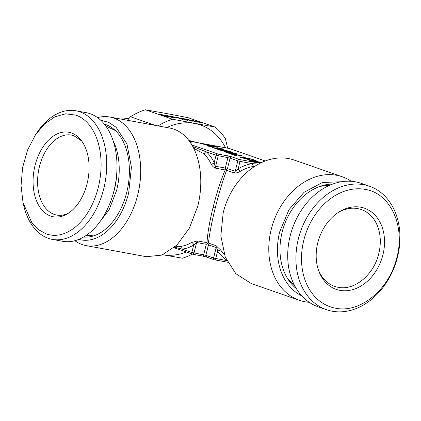 <?xml version="1.0" encoding="UTF-8"?>
<svg xmlns="http://www.w3.org/2000/svg" width="421" height="421" viewBox="0 0 421 421"><rect width="100%" height="100%" fill="white"/><g stroke="black" fill="none" stroke-linecap="round" stroke-linejoin="round"><path stroke-width="0.63" d="M260.541 163.011L250.921 160.685L261.336 162.627M250.921 160.685L251.595 160.975M252.947 161.385L251.574 161.054M254.779 161.853L252.926 161.464M257.005 162.348L254.758 161.932M259.531 162.843L256.989 162.422M260.42 163.074L259.51 162.922M261.467 162.564L253.058 160.675L248.822 160.201M261.578 162.511L253.058 160.675M253.074 160.601L250.316 160.217M250.337 160.138L248.9 160.085M248.916 160.012L252.058 161.322L260.183 163.19M218.067 147.339L199.154 142.961L209.926 146.055L207.111 145.724L208.563 146.229L218.067 147.339M213.921 148.087L230.734 151.739L215.157 148.192L223.814 149.334L222.346 148.823L212.373 147.55L213.921 148.087M236.665 153.797L217.752 149.418L228.519 152.518L225.703 152.181L227.156 152.686L236.665 153.797M243.443 156.159L228.608 153.191L235.497 155.586L237.118 155.886L231.65 153.986L243.443 156.159M247.301 159.243L250.011 159.817L248.527 159.301L242.438 157.791L242.033 157.428L243.212 157.554L251.969 159.38L253.905 160.027L252.763 160.054L254.226 160.564L256.189 160.717L250.237 158.759L241.18 156.959L239.76 156.828L240.812 157.491L247.301 159.243M191.908 144.971L217.662 153.918A1.595 1.221 109.2 0 0 216.073 155.238L214.215 162.685A2.394 1.389 -25.8 0 1 211.089 163.943C212.316 166.216 213.852 167.632 215.694 168.2L225.156 169.947C220.572 181.041 216.541 193.544 213.068 207.453C209.574 221.514 207.558 233.26 207.021 242.685L207.585 243.291L206.295 244.296L196.623 242.517L197.56 240.944L207.021 242.685M231.687 156.817A1.595 1.221 109.2 0 0 230.092 158.138L237.823 160.822A1.595 1.221 109.2 0 1 239.412 159.501L231.687 156.817L217.662 153.918A1.595 1.016 100.4 0 1 218.246 155.796L215.631 166.284C214.857 165.748 214.384 164.548 214.215 162.685A52.225 33.264 -79.6 0 0 206.374 151.87L192.829 146.603M259.983 163.295L239.412 159.501A1.595 1.016 100.4 0 1 239.996 161.38L252.132 163.616L253.521 166.437A49.831 38.232 109.2 0 0 240.17 171.41C237.881 172.721 235.876 173.231 234.15 172.942L226.587 170.31L226.287 169.584L227.477 168.621L230.092 158.138L216.073 155.238L206.374 151.87C205.685 153.107 204.764 153.691 203.606 153.623L193.713 148.297M258.452 164.106L252.132 163.616A52.225 40.069 109.2 0 0 238.139 168.826L235.207 171.31L227.477 168.621M265.219 160.969L229.319 148.497A1.595 1.221 -70.8 0 1 229.461 148.534A1.595 1.221 -70.8 0 1 229.592 148.592M265.235 160.964L229.461 148.534A1.595 1.595 0 0 0 229.224 148.471L189.376 141.13L229.319 148.497A1.595 1.016 -79.6 0 0 229.224 148.471A1.595 1.016 -79.6 0 0 229.129 148.46M216.494 146.792L199.801 143.182M217.704 147.297L216.473 146.866M209.926 146.055L207.458 145.845M222.346 148.823L212.737 147.676M223.425 149.281L222.33 148.902M215.157 148.192L229.266 151.228M230.092 151.597L229.25 151.307M235.092 153.249L218.394 149.644M236.302 153.754L235.071 153.328M228.519 152.518L226.051 152.302M242.022 155.665L229.103 153.365M242.928 156.065L242.001 155.738M231.65 153.986L236.607 155.791M241.18 156.959L239.738 156.907M243.917 157.417L241.159 157.033M247.211 158.07L243.896 157.496M250.237 158.759L247.19 158.143M252.837 159.443L250.216 158.833M254.958 160.101L252.821 159.517M255.963 160.496L254.942 160.175M253.621 160.159L253.11 160.175M253.995 160.148L253.6 160.233M241.78 157.507L242.438 157.791M243.501 158.122L242.417 157.87M244.927 158.501L243.48 158.201M246.595 158.896L244.906 158.58M248.527 159.301L246.574 158.97M249.4 159.685L248.511 159.375M227.335 155.702A1.595 1.016 100.4 0 1 227.919 157.58L225.303 168.063L226.287 169.584M254.873 166.237L253.521 166.437M215.331 146.787L211.068 146.271L207.763 145.124L215.331 146.787M233.923 153.244L229.666 152.734L226.377 151.507L233.923 153.244M225.982 169.505L225.156 169.947M227.619 262.23L214.505 259.815A1.595 1.016 -79.6 0 1 214.41 259.794A1.595 1.221 -70.8 0 1 214.273 259.757A1.595 1.221 -70.8 0 1 213.584 258.026L205.858 255.342L208.469 244.854L207.89 243.37L208.448 243.054C209.463 233.844 211.726 222.162 215.242 208.011C218.215 195.907 222.93 179.962 226.587 170.31M234.15 172.942A2.394 1.837 -70.8 0 0 235.207 171.31L237.823 160.822L239.996 161.38L238.139 168.826L240.17 171.41M195.681 142.293L194.749 141.966A49.831 38.232 109.2 0 0 188.976 140.593M215.352 146.708L211.068 146.271M211.089 146.192L207.785 145.045M233.944 153.17L229.666 152.734M229.682 152.655L226.377 151.507M175.662 246.29L180.483 246.374C181.567 246.727 182.119 247.627 182.135 249.074L174.594 247.248M208.469 244.854L216.199 247.543C216.815 248.085 217.283 249.279 217.615 251.142L215.762 258.583A1.595 1.016 -79.6 0 1 214.505 259.815A1.595 1.595 0 0 1 214.273 259.757L206.543 257.068L205.858 255.342L191.834 252.442L182.135 249.074A52.225 33.264 100.4 0 0 193.692 244.996L191.834 252.442A1.595 1.221 -70.8 0 0 192.523 254.173A1.595 1.221 -70.8 0 0 192.66 254.21L194.013 253L196.623 242.517L193.692 244.996A2.394 1.6 58.4 0 0 191.508 242.485L197.56 240.944M207.89 243.37L207.585 243.291M208.448 243.054L216.01 245.68L220.588 249.953A49.831 38.232 109.2 0 0 224.251 254.337M226.477 259.915A52.225 40.069 109.2 0 1 217.615 251.142L220.588 249.953M192.66 254.21L192.755 254.231A1.595 1.595 0 0 1 192.523 254.173L174.02 247.743M81.727 141.019L73.912 135.736A40.663 25.902 -79.6 0 0 71.465 135.094A40.663 25.902 -79.6 0 0 39.463 166.521A40.663 25.902 -79.6 0 0 54.293 214.426A40.663 25.902 -79.6 0 0 56.735 215.073A40.663 25.902 -79.6 0 0 68.439 213.184M71.444 132.952A42.963 27.365 -79.6 0 0 35.048 165.479A42.963 27.365 -79.6 0 0 50.715 216.094A42.963 27.365 -79.6 0 0 67.076 214.026A42.963 27.365 -79.6 0 0 87.994 179.483A42.963 27.365 -79.6 0 0 80.758 139.756A42.963 27.365 -79.6 0 0 71.444 132.952M46.268 233.923L38.548 229.703L31.901 222.856L23.034 202.68L21.05 185.55L22.618 167.437L27.607 149.96L35.564 134.662L44.626 123.948L54.856 116.833L65.534 113.817L75.891 115.122A61.392 39.106 -79.6 0 1 98.272 187.45A61.392 39.106 -79.6 0 1 46.268 233.923M35.564 134.662L36.932 132.631A65.381 41.642 100.4 0 1 75.943 110.786A65.381 41.642 100.4 0 1 79.874 111.823A65.381 41.642 100.4 0 1 104.429 185.745A65.381 41.642 100.4 0 1 52.257 239.381A65.381 41.642 100.4 0 1 48.331 238.339A65.381 41.642 100.4 0 1 23.587 205.064L23.034 202.68M52.257 239.381L62.529 241.27A65.381 41.642 -79.6 0 0 114.707 187.64A65.381 41.642 -79.6 0 0 90.147 113.717A65.381 41.642 -79.6 0 0 86.221 112.675L75.943 110.786M112.544 195.918A52.146 33.217 -79.6 0 0 114.428 189.508A52.146 33.217 -79.6 0 0 116.791 172.873M113.191 140.898A55.814 35.548 -79.6 0 1 116.654 190.281L109.139 209.669L97.788 224.514M85.616 235.781L96.204 234.923M115.422 130.605L105.829 126.032M104.382 124.137A57.498 36.622 100.4 0 1 126.737 192.308A57.498 36.622 100.4 0 1 83.584 237.039M100.74 120.222L108.786 122.385L116.054 127.226L126.947 143.929L131.426 167.269L128.673 192.976A60.687 38.653 -79.6 0 1 78.785 239.396M97.561 117.606A65.381 41.642 100.4 0 1 109.913 117.043A65.381 41.642 100.4 0 1 137.678 195.102A65.381 41.642 100.4 0 1 86.226 245.638A65.381 41.642 100.4 0 1 74.885 240.707M109.913 117.043L170.01 128.11A65.381 41.642 100.4 0 1 197.775 206.174L189.439 228.029L176.909 245.101L161.864 255.11L146.324 256.705L86.226 245.638M338.131 212.558A40.663 31.196 109.2 0 1 357.75 208.605A40.663 31.196 109.2 0 1 361.286 209.542A40.663 31.196 109.2 0 1 378.768 253.631C373.948 274.729 354.466 290.869 338.131 287.296A40.663 31.196 109.2 0 1 334.59 286.359A40.663 31.196 109.2 0 1 318.302 269.64M339.989 290.358A42.963 32.964 109.2 0 0 382.926 254.789A42.963 32.964 109.2 0 0 360.718 207.221A42.963 32.964 109.2 0 0 339.047 211.968A42.963 32.964 109.2 0 0 318.65 270.666A42.963 32.964 109.2 0 0 339.989 290.358M365.165 189.387C390.556 193.176 405.749 226.53 396.619 258.441C388.972 289.827 359.908 313.503 335.542 308.193A61.392 47.105 109.2 0 1 303.809 240.217A61.392 47.105 109.2 0 1 365.165 189.387M363.712 184.693A65.381 50.162 -70.8 0 1 369.396 186.193A65.381 50.162 -70.8 0 1 396.498 260.767A65.381 50.162 -70.8 0 1 332.164 311.208A65.381 50.162 -70.8 0 1 326.48 309.709A65.381 50.162 -70.8 0 1 299.378 235.129A65.381 50.162 -70.8 0 1 363.712 184.693M369.396 186.193L361.186 183.34A65.381 50.162 109.2 0 0 355.498 181.84A65.381 50.162 109.2 0 0 291.169 232.276A65.381 50.162 109.2 0 0 318.271 306.856L326.48 309.709M287.717 278.749L295.263 286.775M330.685 184.83L319.781 186.445M296.384 288.685A57.498 44.116 -70.8 0 1 282.128 232.197A57.498 44.116 -70.8 0 1 332.748 184.024M301.799 295.884A60.687 46.563 -70.8 0 1 279.712 231.755L289.006 209.621L304.057 192.292L322.507 182.482L341.463 181.735M309.235 302.32A65.381 50.162 -70.8 0 1 299.336 300.278A65.381 50.162 -70.8 0 1 271.229 229.387A65.381 50.162 -70.8 0 1 342.252 176.762A65.381 50.162 -70.8 0 1 351.288 181.293M299.336 300.278L251.311 283.591L235.871 273.703L225.246 257.042L220.836 235.781L223.204 212.7A65.381 50.162 -70.8 0 1 294.226 160.075L342.252 176.762M192.376 254.121A73.354 56.277 109.2 0 1 182.414 258.215L162.78 254.747M127.452 120.274L130.494 116.743L155.549 125.447M186.419 252.053A67.77 51.999 -70.8 0 1 162.79 254.742M158.091 125.916A73.354 56.277 -70.8 0 1 172.557 119.232L215.11 127.068L187.94 117.633L165.758 113.396L145.387 109.792L172.557 119.232M166.842 127.526A67.77 51.999 -70.8 0 1 194.739 123.464A67.77 51.999 -70.8 0 1 225.519 147.787M145.387 109.792A73.354 56.277 109.2 0 0 130.494 116.743M191.302 120.064L201.475 122.953L198.096 121.316L197.07 121.127L198.075 121.611L194.986 121.043L191.302 120.064M188.545 119.559L187.429 119.354L191.181 121.059L192.244 121.253L188.913 119.78L197.244 122.174L187.729 119.49M166.327 115.543L173.578 117.48L170.579 117.096L175.331 118.022L170.494 116.343L166.327 115.543M176.536 117.47L183.003 119.548L176.815 117.396L172.584 116.743L176.536 117.47M177.862 117.591L188.034 120.474L184.661 118.843L183.635 118.654L184.64 119.138L177.862 117.591M168.442 116.859L163.874 115.122L159.701 114.354L163.737 115.812L168.442 116.859M215.11 127.068A73.354 56.277 109.2 0 1 225.382 138.656L227.666 148.187M192.35 120.259L192.023 120.28M194.986 121.043L192.334 120.338M198.075 121.611L194.965 121.122M198.096 121.316L197.344 121.259M201.185 122.9L198.08 121.395M196.533 122.043L188.524 119.638M188.913 119.78L191.913 121.19M166.69 115.533L166.411 115.617M167.558 115.664L166.674 115.612M168.958 115.959L167.542 115.743M170.494 116.343L168.937 116.033M172.1 116.806L170.473 116.422M173.694 117.327L172.078 116.885M174.883 117.775L173.673 117.406M175.21 118.043L174.862 117.854M170.458 116.933L170.089 116.943M171.258 117.17L170.442 117.012M172.015 117.375L171.236 117.249M172.726 117.548L171.994 117.454M173.347 117.675L172.705 117.622M173.915 117.754L173.331 117.754M176.815 117.396L172.331 116.654M182.493 119.453L176.794 117.475M178.914 117.785L178.583 117.806M181.546 118.564L178.893 117.859M184.64 119.138L181.53 118.643M184.661 118.843L183.909 118.785M187.745 120.422L184.64 118.922M160.943 114.444L159.964 114.38M162.338 114.738L160.922 114.523M163.874 115.122L162.317 114.817M165.479 115.586L163.858 115.201M167.074 116.107L165.464 115.664M168.263 116.554L167.053 116.185M168.6 116.828L168.247 116.633M199.991 122.616L196.091 121.369L198.475 121.811L199.991 122.616M186.556 120.138L182.651 118.896L185.04 119.332L186.556 120.138M167.363 116.549L164.758 116.064L161.038 114.691L163.637 115.17L167.363 116.549M200.012 122.537L196.091 121.369M186.577 120.064L182.651 118.896M167.295 116.533L166.711 116.533M166.732 116.459L165.816 116.343M165.837 116.264L164.758 116.064M164.774 115.991L163.595 115.722M163.611 115.643L162.39 115.328M162.406 115.249L161.443 114.975M161.464 114.896L161.038 114.691M120.964 119.08L129.031 118.433M190.303 142.44L191.113 142.719C192.139 143.103 191.981 143.177 190.624 142.945M191.113 142.719A1.595 1.221 109.2 0 0 190.534 142.782M225.303 168.063L215.631 166.284A2.394 1.526 -79.6 0 0 215.694 168.2M203.606 153.623A49.831 31.743 100.4 0 1 211.089 163.943M215.242 208.011L213.068 207.453M191.508 242.485A49.831 31.743 100.4 0 1 180.483 246.374M226.808 260.62L213.584 258.026L216.199 247.543L216.01 245.68M206.543 257.068L202.427 256.015A1.595 1.016 100.4 0 0 203.68 254.784L206.295 244.296M192.755 254.231L202.427 256.015A1.595 1.016 100.4 0 1 202.333 255.989M206.432 257.02L202.517 256.026M191.155 143.035L190.529 142.919"/></g></svg>
